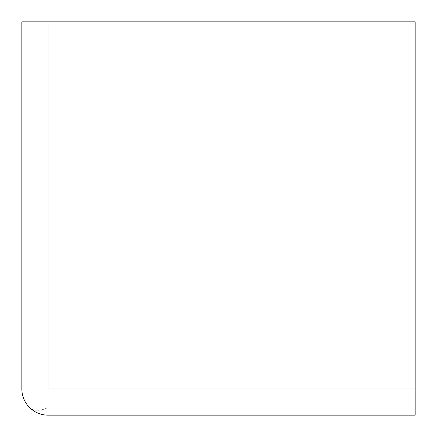 <?xml version="1.0" encoding="UTF-8"?>
<svg xmlns="http://www.w3.org/2000/svg" width="437" height="437" viewBox="0 0 437 437"><rect width="100%" height="100%" fill="white"/><g stroke="black" fill="none" stroke-linecap="round" stroke-linejoin="round"><path stroke-width="0.33" stroke-dasharray="2.19 1.64" d="M48.07 415.15L415.15 415.15L415.15 21.85L21.85 21.85L21.85 388.93A26.22 26.22 0 0 0 48.07 415.15L48.07 388.93L21.85 388.93A26.22 26.22 0 0 0 29.53 407.47A26.22 15.137 135 0 0 48.07 407.47M415.15 388.93L48.07 388.93L415.15 388.93M48.07 21.85L48.07 388.93L48.07 21.85"/><path stroke-width="0.66" d="M48.07 388.93L415.15 388.93L415.15 415.15L48.07 415.15A26.22 26.22 0 0 1 21.85 388.93L21.85 21.85L48.07 21.85L48.07 388.93M48.07 21.85L415.15 21.85L415.15 388.93"/></g></svg>
